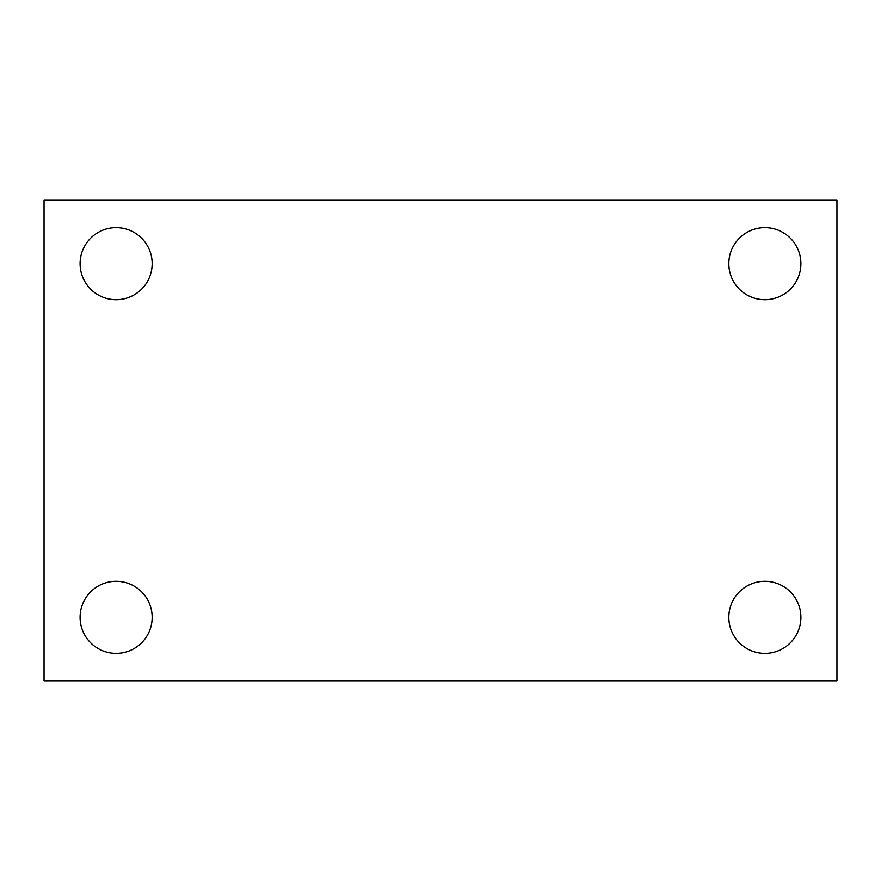 <?xml version="1.0" encoding="UTF-8"?>
<svg xmlns="http://www.w3.org/2000/svg" width="881" height="881" viewBox="0 0 881 881"><rect width="100%" height="100%" fill="white"/><g stroke="black" fill="none" stroke-linecap="round" stroke-linejoin="round"><path stroke-width="1.32" d="M44.05 680.771L44.05 200.229L836.95 200.229L836.95 680.771L44.05 680.771M116.127 653.383A36.044 36.044 0 0 0 152.171 617.339A36.044 36.044 0 0 0 116.127 581.295A36.044 36.044 0 0 0 80.094 617.339A36.044 36.044 0 0 0 116.127 653.383M764.873 653.383A36.044 36.044 0 0 0 800.906 617.339A36.044 36.044 0 0 0 764.873 581.295A36.044 36.044 0 0 0 728.829 617.339A36.044 36.044 0 0 0 764.873 653.383M764.873 299.705A36.044 36.044 0 0 0 800.906 263.661A36.044 36.044 0 0 0 764.873 227.617A36.044 36.044 0 0 0 728.829 263.661A36.044 36.044 0 0 0 764.873 299.705M116.127 299.705A36.044 36.044 0 0 0 152.171 263.661A36.044 36.044 0 0 0 116.127 227.617A36.044 36.044 0 0 0 80.094 263.661A36.044 36.044 0 0 0 116.127 299.705"/></g></svg>
